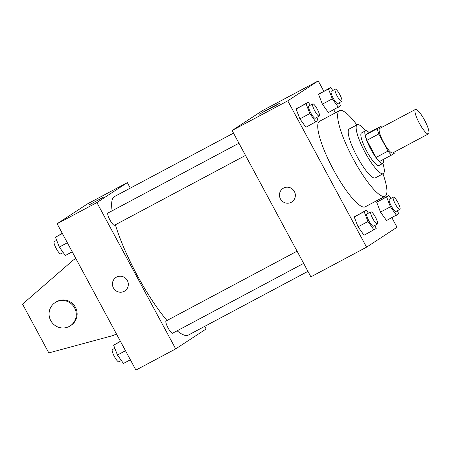 <?xml version="1.0" encoding="UTF-8"?>
<svg xmlns="http://www.w3.org/2000/svg" width="451" height="451" viewBox="0 0 451 451"><rect width="100%" height="100%" fill="white"/><g stroke="black" fill="none" stroke-linecap="round" stroke-linejoin="round"><path stroke-width="0.68" d="M424.476 119.994A13.851 3.022 -118.1 0 1 428.45 133.879A13.851 3.022 -118.1 0 1 419.267 123.072A13.851 3.022 -118.1 0 1 415.422 109.43A13.851 3.022 -118.1 0 1 424.476 119.994M428.45 133.879L392.658 152.951A13.851 3.022 -118.1 0 1 383.48 142.15A13.851 3.022 -118.1 0 1 379.629 128.501L415.422 109.43M391.479 155.105L379.545 161.464A17.877 3.901 -118.1 0 1 376.072 157.438L366.86 140.329A17.877 3.901 -118.1 0 1 365.321 135.041L368.879 132.707L380.813 126.353L377.25 128.682A17.877 3.901 -118.1 0 0 378.789 133.97L388.001 151.079A17.877 3.901 -118.1 0 0 391.479 155.105L395.037 152.771A17.877 3.901 -118.1 0 0 394.834 151.795M380.813 126.353A17.877 3.901 -118.1 0 1 381.805 127.345M369.087 132.6A18.468 4.031 61.9 0 0 365.53 130.784A18.468 4.031 61.9 0 0 370.66 148.982A18.468 4.031 61.9 0 0 382.899 163.386A18.468 4.031 61.9 0 0 382.967 163.347A18.468 4.031 61.9 0 0 383.378 159.417M378.992 165.466A18.468 4.031 -118.1 0 1 378.925 165.506A18.468 4.031 -118.1 0 1 366.68 151.102A18.468 4.031 -118.1 0 1 361.55 132.904L365.53 130.784A27.703 6.043 61.9 0 0 357.209 124.758A27.703 6.043 61.9 0 0 364.904 152.049A27.703 6.043 61.9 0 0 383.265 173.652A27.703 6.043 61.9 0 0 383.367 173.596A27.703 6.043 61.9 0 0 382.899 163.386L378.925 165.506M365.321 135.041L377.25 128.682M376.072 157.438L388.001 151.079M366.86 140.329L378.789 133.97M357.209 124.758L349.254 128.992A27.703 6.043 61.9 0 0 356.95 156.283A27.703 6.043 61.9 0 0 375.311 177.891L383.265 173.652M356.91 124.91A48.482 10.576 61.9 0 0 339.479 110.658A48.482 10.576 61.9 0 0 352.953 158.414A48.482 10.576 61.9 0 0 385.086 196.23A48.482 10.576 61.9 0 0 385.267 196.123A48.482 10.576 61.9 0 0 382.972 173.81M385.086 196.23L365.203 206.829A48.482 10.576 -118.1 0 1 333.069 169.012A48.482 10.576 -118.1 0 1 319.596 121.251L339.479 110.658M368.45 213.148L366.347 210.211L354.21 216.948L358.032 226.814L364.058 235.236L376.196 228.499L374.978 225.365M310.316 105.184L308.219 102.247L296.076 108.984L299.904 118.85L305.925 127.278L318.068 120.541L316.85 117.401M323.784 91.22L318.231 80.909L287.777 100.838L366.567 247.171L397.021 227.242L391.874 217.681M381.912 199.184L381.388 198.203M335.414 112.823L333.746 109.723M390.916 198.44L388.813 195.503L376.675 202.24L380.497 212.105L386.524 220.533L398.661 213.797L397.444 210.656M332.782 90.482L330.684 87.545L318.541 94.282L322.369 104.147L328.39 112.57L340.533 105.833L339.315 102.693M318.231 80.909L262.555 110.58L232.102 130.508L310.897 276.841L366.567 247.171M232.102 130.508L287.777 100.838M271.322 107.501L279.4 103.397L276.486 105.145L259.004 114.379L271.322 107.501M294.368 191.489A8.079 7.887 56.8 0 1 291.831 201.958A8.079 7.887 56.8 0 1 280.81 199.517A8.079 7.887 56.8 0 1 282.98 188.439A8.079 7.887 56.8 0 1 294.368 191.489M291.831 201.958A8.079 7.887 56.8 0 1 280.81 199.517A8.079 7.887 56.8 0 1 282.98 188.439M307.937 271.35L188.433 335.042A78.497 17.121 -118.1 0 1 177.125 330.803M166.988 320.509A78.497 17.121 -118.1 0 1 115.394 224.761M112.13 210.803A78.497 17.121 -118.1 0 1 114.599 196.495L233.511 133.124M303.647 263.378L172.603 333.21A6.928 1.511 -118.1 0 1 168.014 327.809A6.928 1.511 -118.1 0 1 166.086 320.988L297.079 251.179M245.513 155.415L114.475 225.252A6.928 1.511 -118.1 0 1 109.881 219.851A6.928 1.511 -118.1 0 1 107.958 213.03L238.945 143.221M130.3 188.123L127.345 182.632L96.892 202.567L175.681 348.899L206.135 328.965L204.731 326.355M127.345 182.632L87.573 203.829L57.125 223.758L135.914 370.091L175.681 348.899M116.55 277.1A8.079 7.887 56.8 0 1 127.165 280.195A8.079 7.887 56.8 0 1 124.809 290.974A8.079 7.887 56.8 0 1 113.782 288.527A8.079 7.887 56.8 0 1 116.55 277.1M57.125 223.758L96.892 202.567M115.958 277.45A8.079 7.887 -123.2 0 0 113.787 288.527A8.079 7.887 -123.2 0 0 124.809 290.974M103.324 197.25L89.095 204.912M70.26 325.836L71.106 325.278A13.851 13.519 -123.2 0 0 74.827 306.285A13.851 13.519 -123.2 0 0 55.935 302.102L55.09 302.655A13.851 13.519 56.8 0 1 73.981 306.843A13.851 13.519 56.8 0 1 70.26 325.836A13.851 13.519 56.8 0 1 69.24 326.439A13.851 13.519 56.8 0 1 51.042 321.129A13.851 13.519 56.8 0 1 55.09 302.655M75.931 258.688L73.101 260.199L22.55 304.137L48.815 352.913L113.59 335.397L116.42 333.887M73.101 260.199L75.796 258.434M330.684 87.545L328.486 88.982L332.314 98.848L338.335 107.27M341.745 101.402L337.765 103.521A6.928 1.511 -118.1 0 1 333.176 98.121A6.928 1.511 -118.1 0 1 331.254 91.294L335.228 89.174A6.928 1.511 -118.1 0 1 339.755 94.456A6.928 1.511 -118.1 0 1 341.745 101.402A6.928 1.511 -118.1 0 1 337.151 96.001A6.928 1.511 -118.1 0 1 335.228 89.174M320.74 92.844L318.541 94.282L322.369 104.147L332.314 98.848M322.369 104.147L328.39 112.57M318.541 94.282L328.486 88.982M308.219 102.247L306.02 103.691L309.848 113.551L315.869 121.979M319.28 116.11L315.3 118.224A6.928 1.511 -118.1 0 1 310.711 112.823A6.928 1.511 -118.1 0 1 308.788 106.002L312.763 103.882A6.928 1.511 -118.1 0 1 317.29 109.165A6.928 1.511 -118.1 0 1 319.28 116.11A6.928 1.511 -118.1 0 1 314.685 110.704A6.928 1.511 -118.1 0 1 312.763 103.882M298.274 107.547L296.076 108.984L299.904 118.85L309.848 113.551M299.904 118.85L305.925 127.278M296.076 108.984L306.02 103.691M388.813 195.503L386.614 196.94L390.442 206.806L396.463 215.234M399.874 209.36L395.899 211.48A6.928 1.511 -118.1 0 1 391.305 206.079A6.928 1.511 -118.1 0 1 389.382 199.257L393.357 197.138A6.928 1.511 -118.1 0 1 397.883 202.42A6.928 1.511 -118.1 0 1 399.874 209.36A6.928 1.511 -118.1 0 1 395.285 203.959A6.928 1.511 -118.1 0 1 393.357 197.138M378.874 200.802L376.675 202.24L380.497 212.105L390.442 206.806M380.497 212.105L386.524 220.533M376.675 202.24L386.614 196.94M366.347 210.211L364.149 211.649L367.977 221.514L373.997 229.942M377.408 224.068L373.434 226.188A6.928 1.511 -118.1 0 1 368.839 220.787A6.928 1.511 -118.1 0 1 366.917 213.96L370.891 211.846A6.928 1.511 -118.1 0 1 375.418 217.123A6.928 1.511 -118.1 0 1 377.408 224.068A6.928 1.511 -118.1 0 1 372.819 218.667A6.928 1.511 -118.1 0 1 370.891 211.846M356.408 215.51L354.21 216.948L358.032 226.814L367.977 221.514M358.032 226.814L364.058 235.236M354.21 216.948L364.149 211.649M62.272 233.319L55.484 237.203L59.306 247.069L65.333 255.497L72.233 251.816M59.306 247.069L67.362 242.779M55.484 237.203L62.385 233.528M63.23 252.56L60.784 253.862A6.928 1.511 -118.1 0 1 56.195 248.462A6.928 1.511 -118.1 0 1 54.272 241.64L56.702 240.344M120.4 341.277L113.613 345.167L117.44 355.033L123.461 363.455L130.362 359.78M117.44 355.033L125.496 350.737M113.613 345.167L120.513 341.486M121.364 360.518L118.917 361.826A6.928 1.511 -118.1 0 1 114.329 356.42A6.928 1.511 -118.1 0 1 112.4 349.598L114.83 348.307"/></g></svg>
